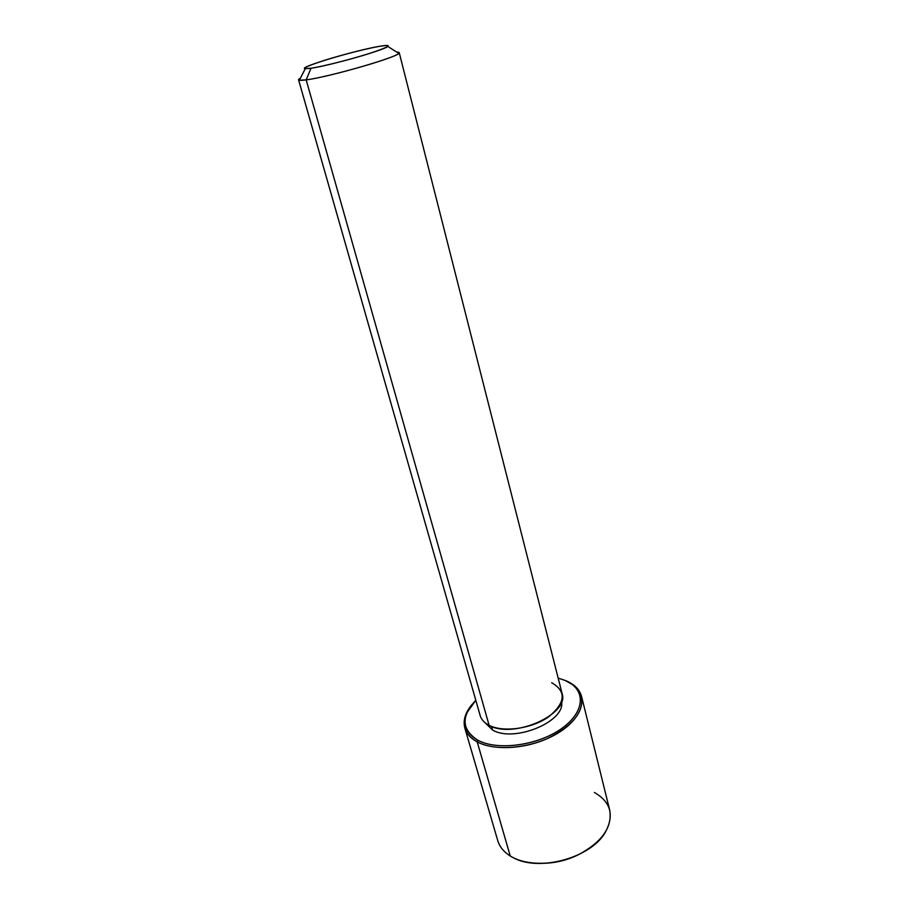 <?xml version="1.0" encoding="UTF-8"?>
<svg xmlns="http://www.w3.org/2000/svg" width="909" height="909" viewBox="0 0 909 909"><rect width="100%" height="100%" fill="white"/><g stroke="black" fill="none" stroke-linecap="round" stroke-linejoin="round"><path stroke-width="1.36" d="M491.621 726.427L492.655 730.097L484.781 722.462L492.655 730.097L491.621 726.427M561.546 701.748C565.796 721.416 514.335 742.892 492.655 730.097C514.335 742.892 565.796 721.416 561.546 701.748M399.221 52.665L396.801 52.143C399.096 52.097 399.755 52.529 398.778 53.404C395.54 57.881 328.138 77.185 306.174 79.856L311.014 68.232C329.297 65.755 384.746 49.961 387.813 46.416C389.177 45.234 386.779 45.143 380.632 46.132C357.76 49.609 296.095 67.97 305.288 68.675L311.014 68.232L306.174 79.856C330.092 76.947 403.301 55.472 399.221 52.665L562.069 693.465C569.92 714.179 513.108 739.403 489.099 725.302L306.174 79.856L299.322 80.242C298.038 79.969 298.391 79.276 300.402 78.151L298.572 79.822C298.8 80.492 301.333 80.503 306.174 79.856L489.099 725.302C484.315 722.814 481.338 719.576 480.168 715.565L298.572 79.822M489.099 725.302C503.222 732.734 531.833 728.745 548.672 716.815C565.614 702.691 566.614 691.329 551.661 682.727M380.632 46.132C393.074 44.405 389.575 46.779 370.145 53.256C351.294 59.301 322.9 66.482 311.014 68.232C300.027 69.482 304.299 66.925 323.854 60.551C342.057 54.79 368.077 48.166 380.632 46.132M477.839 740.221C461.567 729.688 460.886 716.383 475.805 700.294L467.033 712.554C462.351 724.098 465.953 733.324 477.839 740.221L477.202 741.869C465.078 734.813 461.42 725.382 466.203 713.588L472.157 704.305C465.272 712.486 462.84 720.439 464.863 728.166C466.533 733.745 470.646 738.313 477.202 741.869L477.839 740.221C496.212 750.243 533.174 746.323 557.285 731.404C581.601 716.599 587.225 695.169 571.897 684.25L565.193 680.466C586.021 689.136 585.726 711.565 561.796 728.439C538.162 745.482 497.45 751.004 477.839 740.221M558.16 678.08L565.193 680.466L558.16 678.08M581.624 696.658L609.757 810.339C612.405 827.508 601.701 842.438 577.635 855.13C554.854 865.777 526.05 865.959 510.233 855.994L477.202 741.869C493.189 750.482 523.005 749.334 546.945 738.79C572.272 726.314 583.828 712.27 581.624 696.658C579.772 689.806 574.658 684.545 566.296 680.864L573.136 684.738C588.793 695.874 583.101 717.769 558.296 732.893C533.685 748.141 495.928 752.129 477.202 741.869L510.233 855.994C503.734 851.869 499.575 846.722 497.734 840.564L464.863 728.166M528.981 862.596C552.99 865.618 574.602 859.789 593.827 845.097C574.602 859.789 552.99 865.618 528.981 862.596M510.233 855.994L513.29 857.698C538.707 871.992 590.146 858.107 604.939 832.974C614.586 815.6 611.053 802.102 594.361 792.466M305.288 68.675L299.322 80.242M387.813 46.416L398.778 53.404M466.203 713.588L467.033 712.554M573.136 684.738L571.897 684.25"/></g></svg>
